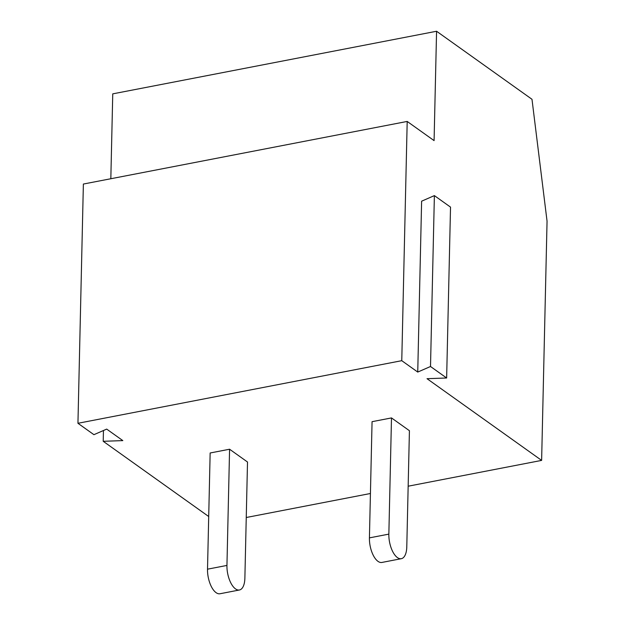 <?xml version="1.0" encoding="UTF-8"?>
<svg xmlns="http://www.w3.org/2000/svg" width="625" height="625" viewBox="0 0 625 625"><rect width="100%" height="100%" fill="white"/><g stroke="black" fill="none" stroke-linecap="round" stroke-linejoin="round"><path stroke-width="0.94" d="M229.578 449.227L210.148 452.984L207.516 569.18L226.945 565.43L229.578 449.227L247.508 462.008L244.875 578.211A18.508 8.414 79.1 0 1 239.422 589.992L219.992 593.75A18.508 8.414 -100.9 0 1 216.094 592.664A18.508 8.414 -100.9 0 1 207.516 569.18M391.492 417.922L372.062 421.68L369.422 537.875L388.852 534.125L391.492 417.922L409.422 430.703L406.781 546.906A18.508 8.414 79.1 0 1 401.328 558.688L381.906 562.445A18.508 8.414 -100.9 0 1 378 561.359A18.508 8.414 -100.9 0 1 369.422 537.875M408.164 486.203L541.625 460.398L427.023 378.688L446.641 378L430.508 366.5L417.742 372.07L401.766 360.68L77.945 423.289L93.922 434.68L106.688 429.102L122.828 440.609L103.211 441.297L208.711 516.523M246.25 517.508L370.43 493.5M77.945 423.289L83.375 184.047L407.195 121.438L434.086 140.617L436.57 31.25L531.992 99.289L547.055 221.164L541.625 460.398M110.828 178.742L112.75 93.859L436.57 31.25M103.453 430.516L103.211 441.297M446.641 378L450.523 207.117L434.383 195.609L421.617 201.188L417.742 372.07M401.766 360.68L407.195 121.438M434.383 195.609L430.508 366.5M388.852 534.125A18.508 8.414 79.1 0 0 397.43 557.602A18.508 8.414 79.1 0 0 401.328 558.688M226.945 565.43A18.508 8.414 79.1 0 0 235.523 588.906A18.508 8.414 79.1 0 0 239.422 589.992"/></g></svg>
